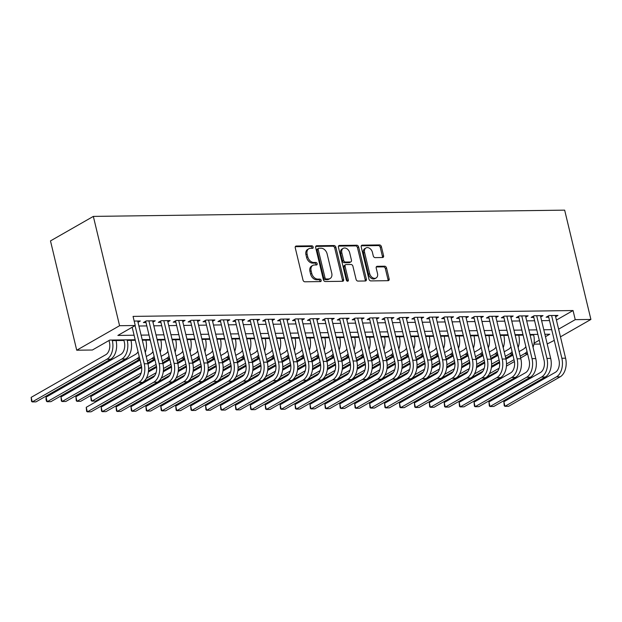 <?xml version="1.0" encoding="UTF-8"?>
<svg xmlns="http://www.w3.org/2000/svg" width="622" height="622" viewBox="0 0 622 622"><rect width="100%" height="100%" fill="white"/><g stroke="black" fill="none" stroke-linecap="round" stroke-linejoin="round"><path stroke-width="0.93" d="M313.169 247.058A1.33 0.964 60.2 0 0 311.847 245.822L296.29 246.024A1.905 1.384 60.2 0 0 295.777 246.164A1.905 1.384 60.2 0 0 295.256 247.836L302.984 280.024A1.905 1.384 60.2 0 0 304.881 281.789L320.431 281.587A1.33 0.964 60.2 0 0 319.832 279.084L317.819 279.107A6.088 4.416 60.2 0 1 311.762 273.447L311.117 270.764A6.088 4.416 60.2 0 1 312.78 265.415A6.088 4.416 60.2 0 1 314.429 264.98L316.442 264.956A1.33 0.964 60.2 0 0 315.836 262.453L313.822 262.476A6.088 4.416 60.2 0 1 307.766 256.816L307.12 254.134A6.088 4.416 60.2 0 1 308.784 248.784A6.088 4.416 60.2 0 1 310.432 248.349L312.446 248.326A1.33 0.964 60.2 0 0 313.169 247.058M312.034 248.326A1.33 0.964 60.2 0 0 310.689 246.483L295.318 246.685M320.019 281.587A1.33 0.964 60.2 0 0 318.674 279.745L316.66 279.768L317.819 279.107M316.023 264.956A1.33 0.964 60.2 0 0 314.678 263.114L312.664 263.137L313.822 262.476M382.546 257.524A1.905 1.384 60.2 0 0 383.059 257.391A1.905 1.384 60.2 0 0 383.58 255.72L381.41 246.685A1.905 1.384 60.2 0 0 379.521 244.92L362.245 245.154A1.905 1.384 60.2 0 0 361.732 245.286A1.905 1.384 60.2 0 0 361.211 246.957L368.939 279.146A1.905 1.384 60.2 0 0 370.829 280.911L388.105 280.685A1.905 1.384 60.2 0 0 388.626 280.545A1.905 1.384 60.2 0 0 389.139 278.874L386.526 267.965A1.905 1.384 60.2 0 0 384.629 266.2L377.235 266.302A1.905 1.384 60.2 0 0 376.722 266.434A1.905 1.384 60.2 0 0 376.201 268.105L377.5 273.517A5.093 3.693 60.2 0 1 376.108 277.987A5.093 3.693 60.2 0 1 369.67 273.618L364.578 252.431A5.093 3.693 60.2 0 1 365.969 247.96A5.093 3.693 60.2 0 1 372.415 252.322L373.262 255.86A1.905 1.384 60.2 0 0 375.152 257.625L382.546 257.524M556.433 320.05L573.049 310.541L575.241 319.654L590.9 319.444L564.659 210.143L93.339 216.402L50.483 240.908L76.724 350.217L92.383 350.007L109.76 340.071L135.168 339.736M573.049 310.541L133.061 316.396L135.246 325.5L119.587 325.71L93.339 216.402M335.88 247.292A1.905 1.384 60.2 0 0 333.991 245.527L316.715 245.752A1.905 1.384 60.2 0 0 316.201 245.892A1.905 1.384 60.2 0 0 315.681 247.564L323.409 279.752A1.905 1.384 60.2 0 0 325.298 281.517L342.574 281.292A1.905 1.384 60.2 0 0 343.087 281.152A1.905 1.384 60.2 0 0 343.608 279.48L335.88 247.292L334.722 247.953A1.905 1.384 60.2 0 0 332.832 246.188L315.743 246.413M339.48 245.449L356.756 245.223A1.905 1.384 60.2 0 1 358.645 246.988L366.374 279.177A1.905 1.384 60.2 0 1 365.853 280.849A1.905 1.384 60.2 0 1 365.339 280.988L357.945 281.082A1.905 1.384 60.2 0 1 356.056 279.317L352.923 266.263A1.905 1.384 60.2 0 0 351.026 264.49L346.12 264.56A1.905 1.384 60.2 0 0 345.607 264.692A1.905 1.384 60.2 0 0 345.086 266.364L348.351 279.954A1.33 0.964 60.2 0 1 346.298 279.986L338.446 247.261A1.905 1.384 60.2 0 1 338.967 245.589A1.905 1.384 60.2 0 1 339.48 245.449L338.586 245.962M138.022 322.305L140.323 320.991L134.181 321.069M152.934 322.103L155.236 320.789L146.287 320.905L143.394 322.561L145.999 322.53M167.847 321.908L170.148 320.594L161.199 320.711L158.307 322.367L160.919 322.328M182.767 321.706L185.068 320.392L176.119 320.509L173.219 322.165L175.832 322.134M197.679 321.512L199.981 320.198L191.032 320.314L188.139 321.971L190.744 321.932M212.592 321.31L214.893 319.996L205.944 320.112L203.052 321.768L205.664 321.737M227.512 321.115L229.813 319.801L220.864 319.918L217.964 321.574L220.577 321.535M242.424 320.913L244.726 319.599L235.777 319.716L232.885 321.372L235.489 321.341M257.337 320.719L259.638 319.405L250.689 319.521L247.797 321.177L250.409 321.139M272.257 320.517L274.559 319.203L265.61 319.319L262.709 320.975L265.322 320.944M287.17 320.322L289.471 319.008L280.522 319.125L277.63 320.781L280.234 320.742M302.082 320.12L304.383 318.806L295.434 318.923L292.542 320.579L295.155 320.548M317.002 319.926L319.304 318.612L310.355 318.728L307.455 320.384L310.067 320.346M331.915 319.724L334.216 318.41L325.267 318.526L322.375 320.182L324.979 320.151M346.827 319.529L349.129 318.215L340.18 318.332L337.287 319.988L339.9 319.949M361.747 319.327L364.049 318.013L355.1 318.13L352.2 319.786L354.812 319.755M376.66 319.133L378.961 317.819L370.012 317.935L367.12 319.591L369.725 319.553M391.572 318.93L393.874 317.617L384.925 317.733L382.032 319.389L384.645 319.358M406.493 318.736L408.794 317.414L399.845 317.539L396.945 319.195L399.557 319.156M421.405 318.534L423.706 317.22L414.757 317.337L411.865 318.993L414.47 318.962M436.317 318.34L438.619 317.018L429.67 317.142L426.778 318.798L429.39 318.759M451.238 318.137L453.539 316.823L444.59 316.94L441.69 318.596L444.302 318.565M466.15 317.943L468.452 316.621L459.502 316.746L456.61 318.402L459.215 318.363M481.063 317.741L483.364 316.427L474.415 316.544L471.523 318.2L474.135 318.169M495.983 317.547L498.284 316.225L489.335 316.349L486.435 318.005L489.047 317.966M510.895 317.344L513.197 316.03L504.248 316.147L501.355 317.803L503.96 317.772M525.808 317.15L528.109 315.828L519.16 315.953L516.268 317.609L518.88 317.57M540.728 316.948L543.029 315.634L534.08 315.751L531.18 317.407L533.793 317.375M138.908 326.021L146.815 325.912M153.828 325.819L161.728 325.718M168.741 325.625L176.64 325.516M183.653 325.423L191.56 325.322M198.573 325.228L206.473 325.119M213.486 325.026L221.385 324.925M228.398 324.832L236.306 324.723M243.319 324.63L251.218 324.528M258.231 324.435L266.13 324.326M273.144 324.233L281.051 324.132M288.064 324.039L295.963 323.93M302.976 323.837L310.876 323.735M317.889 323.642L325.796 323.533M332.809 323.44L340.708 323.339M347.721 323.246L355.621 323.137M362.634 323.043L370.541 322.942M377.554 322.849L385.453 322.74M392.466 322.647L400.366 322.546M407.379 322.453L415.286 322.344M422.299 322.25L430.199 322.149M437.212 322.056L445.111 321.947M452.124 321.854L460.031 321.753M467.044 321.66L474.944 321.551M481.957 321.457L489.856 321.356M496.869 321.263L504.776 321.154M511.789 321.061L519.689 320.96M526.702 320.866L534.601 320.758M541.614 320.664L549.521 320.563M555.64 316.753L557.942 315.432L548.993 315.556L546.1 317.212L548.705 317.173M109.005 340.506L109.425 342.255A9.695 6.189 89.2 0 1 105.818 354.68L31.162 397.365L32.251 401.913L35.983 401.866L110.646 359.182A14.539 9.283 -90.8 0 0 116.05 340.553L123.957 340.452M123.817 339.884L124.338 342.061A9.695 6.189 89.2 0 1 120.738 354.478L46.075 397.163L47.171 401.719L50.895 401.672L125.558 358.987A14.539 9.283 -90.8 0 0 130.962 340.358L135.301 340.296M145.26 352.472A14.539 9.283 -90.8 0 0 145.882 340.156L150.221 340.102M160.181 352.277A14.539 9.283 -90.8 0 0 160.795 339.962L165.133 339.9M175.093 352.075A14.539 9.283 -90.8 0 0 175.707 339.76L180.046 339.705M190.005 351.881A14.539 9.283 -90.8 0 0 190.627 339.565L194.966 339.503M204.926 351.679A14.539 9.283 -90.8 0 0 205.54 339.363L209.878 339.309M220.46 339.169L224.791 339.107M234.751 351.282A14.539 9.283 -90.8 0 0 235.373 338.967L239.711 338.912M249.671 351.088A14.539 9.283 -90.8 0 0 250.285 338.765L254.623 338.71M264.583 350.886A14.539 9.283 -90.8 0 0 265.197 338.57L269.536 338.516M279.496 350.691A14.539 9.283 -90.8 0 0 280.118 338.368L284.456 338.314M294.416 350.489A14.539 9.283 -90.8 0 0 295.03 338.174L299.369 338.119M309.328 350.295A14.539 9.283 -90.8 0 0 309.943 337.971L314.281 337.917M324.241 350.093A14.539 9.283 -90.8 0 0 324.863 337.777L329.201 337.723M339.161 349.898A14.539 9.283 -90.8 0 0 339.775 337.575L344.114 337.521M354.073 349.696A14.539 9.283 -90.8 0 0 354.688 337.381L359.026 337.326M369.608 337.186L373.946 337.124M383.906 349.3A14.539 9.283 -90.8 0 0 384.52 336.984L388.859 336.93M398.819 349.105A14.539 9.283 -90.8 0 0 399.433 336.782L403.771 336.727M413.731 348.903A14.539 9.283 -90.8 0 0 414.353 336.588L418.692 336.533M428.651 348.709A14.539 9.283 -90.8 0 0 429.266 336.385L433.604 336.331M443.564 348.507A14.539 9.283 -90.8 0 0 444.178 336.191L448.516 336.137M458.476 348.312A14.539 9.283 -90.8 0 0 459.098 335.989L463.437 335.934M473.396 348.11A14.539 9.283 -90.8 0 0 474.011 335.794L478.349 335.74M488.309 347.916A14.539 9.283 -90.8 0 0 488.923 335.592L493.262 335.538M503.221 347.714A14.539 9.283 -90.8 0 0 503.843 335.398L508.182 335.344M518.756 335.204L523.094 335.141M554.28 340.382L547.212 343.958M540.199 344.052L533.909 344.137M560.461 336.844L590.9 319.444M558.618 329.155L575.241 319.654M135.246 325.5L117.869 335.437L134.088 335.219M141.101 335.126L149 335.025M156.013 334.931L163.913 334.823M170.926 334.729L178.833 334.628M185.846 334.535L193.745 334.426M200.758 334.333L208.658 334.232M215.671 334.138L223.578 334.03M230.591 333.936L238.49 333.835M245.503 333.742L253.403 333.633M260.416 333.54L268.323 333.439M275.336 333.345L283.235 333.236M290.249 333.143L298.148 333.042M305.161 332.949L313.068 332.84M320.081 332.747L327.981 332.646M334.994 332.552L342.893 332.443M349.906 332.35L357.813 332.249M364.826 332.156L372.726 332.047M379.739 331.954L387.638 331.853M394.651 331.759L402.558 331.65M409.571 331.557L417.471 331.456M424.484 331.363L432.383 331.254M439.396 331.161L447.304 331.06M454.317 330.966L462.216 330.857M469.229 330.764L477.128 330.663M484.141 330.57L492.049 330.461M499.062 330.368L506.961 330.266M513.974 330.173L521.874 330.064M528.887 329.971L536.794 329.87M543.807 329.777L551.706 329.668M119.587 325.71L76.724 350.217M545.463 336.681L549.755 334.224L544.888 334.286M537.874 334.379L529.975 334.488M522.962 334.582L515.055 334.683M508.042 334.776L500.142 334.885M493.129 334.978L485.23 335.079M478.217 335.172L470.31 335.281M463.297 335.375L455.397 335.476M448.384 335.569L440.485 335.678M433.472 335.771L425.565 335.872M418.552 335.966L410.652 336.074M403.639 336.168L395.74 336.269M388.727 336.362L380.82 336.471M373.806 336.564L365.907 336.665M358.894 336.759L350.995 336.867M343.982 336.961L336.074 337.062M329.061 337.155L321.162 337.264M314.149 337.357L306.249 337.458M299.236 337.552L291.329 337.66M284.316 337.754L276.417 337.855M269.404 337.948L261.504 338.057M254.491 338.15L246.584 338.251M239.571 338.345L231.672 338.454M224.659 338.547L216.759 338.648M209.746 338.741L201.839 338.85M194.826 338.943L186.927 339.044M179.913 339.138L172.014 339.247M165.001 339.34L157.094 339.441M150.081 339.534L142.181 339.643M534.065 343.196L539.274 340.211M308.784 248.784L307.626 249.445A6.088 4.416 60.2 0 0 305.962 254.795L307.12 254.134M312.664 263.137A6.088 4.416 60.2 0 1 306.607 257.477L305.962 254.795M312.78 265.415L311.622 266.076A6.088 4.416 60.2 0 0 309.958 271.425L311.117 270.764M316.66 279.768A6.088 4.416 60.2 0 1 310.603 274.108L309.958 271.425M342.388 281.292A1.905 1.384 60.2 0 0 342.45 280.141L334.722 247.953M318.923 248.24A1.33 0.964 60.2 0 0 318.2 249.5L324.987 277.754A1.33 0.964 60.2 0 0 326.309 278.99L328.432 278.967A6.088 4.416 60.2 0 0 330.08 278.532A6.088 4.416 60.2 0 0 331.744 273.182L327.11 253.869A6.088 4.416 60.2 0 0 321.045 248.209L318.923 248.24M318.565 248.333L317.407 248.994A1.33 0.964 60.2 0 0 317.041 250.168L318.2 249.5M330.08 278.532L328.921 279.192A6.088 4.416 60.2 0 1 327.273 279.628L325.15 279.659A1.33 0.964 60.2 0 1 323.829 278.415L317.041 250.168M338.508 246.11L355.597 245.884L356.756 245.223M365.153 280.988A1.905 1.384 60.2 0 0 365.215 279.838L357.487 247.657A1.905 1.384 60.2 0 0 355.597 245.884M345.607 264.692L344.448 265.361A1.905 1.384 60.2 0 0 343.927 267.032L347.193 280.615L348.351 279.954M347.224 281.136A1.33 0.964 60.2 0 0 347.193 280.615M349.665 252.719A5.093 3.693 60.2 0 0 343.227 248.349A5.093 3.693 60.2 0 0 341.836 252.82L343.632 260.284A1.905 1.384 60.2 0 0 345.521 262.056L350.427 261.986A1.905 1.384 60.2 0 0 350.94 261.854A1.905 1.384 60.2 0 0 351.461 260.183L349.665 252.719M343.227 248.349L342.069 249.01A5.093 3.693 60.2 0 0 340.677 253.481L341.836 252.82M350.94 261.854L349.782 262.515A1.905 1.384 60.2 0 1 349.269 262.655L344.363 262.717A1.905 1.384 60.2 0 1 342.473 260.952L340.677 253.481M365.969 247.96L364.811 248.621A5.093 3.693 60.2 0 0 363.419 253.092L364.578 252.431M376.108 277.987L374.949 278.648A5.093 3.693 60.2 0 1 368.512 274.279L363.419 253.092M387.918 280.685A1.905 1.384 60.2 0 0 387.98 279.535L385.368 268.634A1.905 1.384 60.2 0 0 383.471 266.861L376.263 266.955M382.359 257.531A1.905 1.384 60.2 0 0 382.421 256.381L380.252 247.354A1.905 1.384 60.2 0 0 378.363 245.581L361.273 245.807M31.162 397.365L31.535 401.4L32.251 401.913L106.914 359.236A14.539 9.283 -90.8 0 0 112.325 340.599L116.05 340.553L115.917 339.993M112.325 340.599L112.185 340.04M132.175 327.258L141.342 365.448A9.695 6.189 89.2 0 1 137.734 377.865L86.24 407.309L87.337 411.857L138.83 382.421A14.539 9.283 -90.8 0 0 144.242 363.792L135.067 325.601M86.24 407.309L86.621 411.344L87.337 411.857L91.069 411.811L142.562 382.375A14.539 9.283 -90.8 0 0 147.966 363.746L137.711 321.022M46.075 397.163L46.012 399.378L46.456 401.198L47.171 401.719L121.826 359.034A14.539 9.283 -90.8 0 0 127.238 340.405L130.962 340.358L130.83 339.791M127.238 340.405L127.106 339.845M142.314 340.203L145.882 340.156L145.742 339.596M138.053 351.764A9.695 6.189 89.2 0 1 135.65 354.283L60.987 396.968L62.083 401.517L136.747 358.84A14.539 9.283 -90.8 0 0 139.235 356.67M139.833 359.151L65.815 401.47L62.083 401.517L61.368 401.003L60.987 396.968M157.234 340.009L160.795 339.962L160.663 339.394M152.973 351.562A9.695 6.189 89.2 0 1 150.563 354.081L146.24 356.554M140.059 360.091L75.907 396.766L76.996 401.322L141.147 364.647M141.552 366.498L80.728 401.276L76.996 401.322L76.281 400.801L75.907 396.766M147.336 361.11L151.659 358.637A14.539 9.283 -90.8 0 0 154.147 356.476M147.772 362.945L154.746 358.956M172.146 339.806L175.707 339.76L175.575 339.2M167.886 351.368A9.695 6.189 89.2 0 1 165.483 353.887L161.16 356.359M154.971 359.897L147.997 363.878M141.676 367.493L90.82 396.572L91.916 401.12L141.163 372.967M139.864 375.789L95.64 401.073L91.916 401.12L91.201 400.607L90.82 396.572M148.565 368.737L156.068 364.445M162.249 360.915L166.572 358.443A14.539 9.283 -90.8 0 0 169.067 356.274M148.479 370.868L156.464 366.304M162.692 362.743L169.658 358.754M145.696 321.247L156.254 365.246A9.695 6.189 89.2 0 1 152.654 377.671L101.161 407.107L102.249 411.663L153.743 382.227A14.539 9.283 -90.8 0 0 159.154 363.598L148.899 320.874M101.161 407.107L101.534 411.142L102.249 411.663L105.981 411.616L157.475 382.172A14.539 9.283 -90.8 0 0 162.878 363.543L152.623 320.828M160.608 321.053L171.174 365.052A9.695 6.189 89.2 0 1 167.567 377.468L116.073 406.912L117.169 411.461L168.663 382.025A14.539 9.283 -90.8 0 0 174.067 363.396L163.811 320.672M116.073 406.912L116.454 410.948L117.169 411.461L120.893 411.414L172.387 381.978A14.539 9.283 -90.8 0 0 177.799 363.349L167.543 320.625M175.521 320.851L186.087 364.85A9.695 6.189 89.2 0 1 182.479 377.274L130.985 406.71L132.082 411.266L183.576 381.83A14.539 9.283 -90.8 0 0 188.987 363.194L178.724 320.478M130.985 406.71L131.366 410.745L132.082 411.266L135.814 411.22L187.308 381.776A14.539 9.283 -90.8 0 0 192.711 363.147L182.456 320.431M190.441 320.657L200.999 364.655A9.695 6.189 89.2 0 1 197.399 377.072L145.906 406.516L146.994 411.064L198.488 381.628A14.539 9.283 -90.8 0 0 203.899 362.999L193.644 320.276M145.906 406.516L146.279 410.551L146.994 411.064L150.726 411.018L202.22 381.581A14.539 9.283 -90.8 0 0 207.624 362.953L197.368 320.229M187.059 339.612L190.627 339.565L190.487 338.998M182.798 351.166A9.695 6.189 89.2 0 1 180.396 353.685L176.073 356.157M169.884 359.695L162.917 363.683M156.596 367.299L148.347 372.01M146.302 378.355L156.075 372.772M163.477 368.535L170.98 364.251M177.161 360.713L181.492 358.241A14.539 9.283 -90.8 0 0 183.98 356.079M110.187 400.879L154.785 375.595M163.392 370.665L171.384 366.101M177.604 362.548L184.578 358.56M205.353 320.454L215.92 364.453A9.695 6.189 89.2 0 1 212.312 376.878L160.818 406.314L161.914 410.87L213.408 381.434A14.539 9.283 -90.8 0 0 218.812 362.797L208.557 320.081M160.818 406.314L161.199 410.349L161.914 410.87L165.639 410.823L217.132 381.379A14.539 9.283 -90.8 0 0 222.544 362.75L212.289 320.035M201.979 339.41L205.54 339.363L205.408 338.803M197.718 350.971A9.695 6.189 89.2 0 1 195.308 353.49L190.985 355.963M184.804 359.5L177.83 363.481M171.509 367.097L163.267 371.808M161.215 378.16L170.988 372.57M178.397 368.341L185.892 364.049M192.081 360.519L196.404 358.047A14.539 9.283 -90.8 0 0 198.892 355.877M125.1 400.685L169.697 375.393M178.312 370.471L186.297 365.907M192.517 362.346L199.491 358.358M220.266 320.26L230.832 364.259A9.695 6.189 89.2 0 1 227.224 376.675L175.731 406.119L176.827 410.668L228.321 381.232A14.539 9.283 -90.8 0 0 233.732 362.603L223.469 319.879M175.731 406.119L176.112 410.155L176.827 410.668L180.559 410.621L232.053 381.185A14.539 9.283 -90.8 0 0 237.456 362.556L227.201 319.832M219.838 351.484A14.539 9.283 -90.8 0 0 220.452 339.161L220.32 338.601M212.631 350.769A9.695 6.189 89.2 0 1 210.228 353.288L205.905 355.761M199.716 359.298L192.742 363.287M186.421 366.902L178.18 371.614M176.127 377.958L185.908 372.376M193.31 368.138L200.813 363.854M206.994 360.317L211.317 357.844A14.539 9.283 -90.8 0 0 213.812 355.683M140.02 400.482L184.61 375.198M193.224 370.269L201.209 365.705M207.437 362.152L214.403 358.163M235.186 320.058L245.744 364.057A9.695 6.189 89.2 0 1 242.145 376.481L190.651 405.917L191.739 410.473L243.233 381.037A14.539 9.283 -90.8 0 0 248.644 362.401L238.389 319.685M190.651 405.917L191.024 409.952L191.739 410.473L195.471 410.427L246.965 380.983A14.539 9.283 -90.8 0 0 252.369 362.354L242.113 319.638M231.804 339.013L235.373 338.967L235.233 338.407M227.543 350.575A9.695 6.189 89.2 0 1 225.141 353.094L220.818 355.566M214.629 359.104L207.662 363.085M201.341 366.7L193.092 371.412M191.047 377.764L200.82 372.174M208.222 367.944L215.725 363.652M221.906 360.122L226.237 357.65A14.539 9.283 -90.8 0 0 228.725 355.481M154.932 400.288L199.53 374.996M208.137 370.074L216.129 365.511M222.349 361.95L229.324 357.961M250.098 319.856L260.665 363.862A9.695 6.189 89.2 0 1 257.057 376.279L205.563 405.723L206.66 410.271L258.153 380.835A14.539 9.283 -90.8 0 0 263.557 362.206L253.302 319.483M205.563 405.723L205.944 409.758L206.66 410.271L210.384 410.225L261.878 380.788A14.539 9.283 -90.8 0 0 267.289 362.159L257.034 319.436M246.724 338.819L250.285 338.765L250.153 338.205M242.463 350.373A9.695 6.189 89.2 0 1 240.053 352.892L235.73 355.364M229.549 358.902L222.575 362.89M216.254 366.506L208.012 371.217M205.96 377.562L215.733 371.979M223.142 367.742L230.638 363.458M236.827 359.92L241.149 357.448A14.539 9.283 -90.8 0 0 243.637 355.286M169.845 400.086L214.442 374.802M223.057 369.872L231.042 365.308M237.262 361.747L244.236 357.767M265.011 319.661L275.577 363.66A9.695 6.189 89.2 0 1 271.969 376.085L220.476 405.521L221.572 410.077L273.066 380.641A14.539 9.283 -90.8 0 0 278.477 362.004L268.214 319.288M220.476 405.521L220.857 409.556L221.572 410.077L225.304 410.03L276.798 380.586A14.539 9.283 -90.8 0 0 282.201 361.957L271.946 319.234M261.637 338.617L265.197 338.57L265.065 338.01M257.376 350.178A9.695 6.189 89.2 0 1 254.973 352.697L250.65 355.17M244.462 358.707L237.487 362.688M231.166 366.304L222.925 371.015M220.872 377.367L230.653 371.777M238.055 367.548L245.558 363.256M251.739 359.726L256.062 357.253A14.539 9.283 -90.8 0 0 258.558 355.084M184.765 399.892L229.355 374.599M237.969 369.678L245.954 365.114M252.182 361.553L259.149 357.564M279.931 319.459L290.49 363.466A9.695 6.189 89.2 0 1 286.89 375.882L235.396 405.326L236.484 409.875L287.978 380.439A14.539 9.283 -90.8 0 0 293.39 361.81L283.134 319.086M235.396 405.326L235.769 409.362L236.484 409.875L240.216 409.828L291.71 380.392A14.539 9.283 -90.8 0 0 297.114 361.763L286.859 319.039M276.549 338.422L280.118 338.368L279.978 337.808M272.288 349.976A9.695 6.189 89.2 0 1 269.886 352.495L265.563 354.968M259.374 358.505L252.408 362.494M246.087 366.109L237.837 370.821M235.792 377.165L245.566 371.583M252.967 367.345L260.47 363.061M266.651 359.524L270.982 357.051A14.539 9.283 -90.8 0 0 273.47 354.89M199.678 399.689L244.275 374.405M252.882 369.476L260.875 364.912M267.095 361.351L274.069 357.37M294.844 319.265L305.41 363.264A9.695 6.189 89.2 0 1 301.802 375.688L250.308 405.124L251.405 409.68L302.898 380.244A14.539 9.283 -90.8 0 0 308.302 361.607L298.047 318.892M250.308 405.124L250.689 409.159L251.405 409.68L255.129 409.634L306.623 380.19A14.539 9.283 -90.8 0 0 312.034 361.561L301.779 318.837M291.469 338.22L295.03 338.174L294.898 337.614M287.208 349.782A9.695 6.189 89.2 0 1 284.798 352.301L280.475 354.773M274.294 358.311L267.32 362.292M260.999 365.907L252.757 370.619M250.705 376.971L260.478 371.381M267.888 367.151L275.383 362.859M281.572 359.329L285.895 356.857A14.539 9.283 -90.8 0 0 288.383 354.688M214.59 399.495L259.187 374.203M267.802 369.281L275.787 364.717M282.007 361.157L288.981 357.168M309.756 319.063L320.322 363.069A9.695 6.189 89.2 0 1 316.715 375.486L265.221 404.93L266.317 409.478L317.811 380.042A14.539 9.283 -90.8 0 0 323.222 361.413L312.959 318.689M265.221 404.93L265.602 408.965L266.317 409.478L270.049 409.432L321.543 379.995A14.539 9.283 -90.8 0 0 326.947 361.366L316.691 318.643M324.676 318.868L335.235 362.867A9.695 6.189 89.2 0 1 331.635 375.291L280.141 404.728L281.23 409.284L332.723 379.848A14.539 9.283 -90.8 0 0 338.135 361.211L327.88 318.495M280.141 404.728L280.514 408.763L281.23 409.284L284.962 409.237L336.455 379.793A14.539 9.283 -90.8 0 0 341.859 361.164L331.604 318.441M339.589 318.666L350.155 362.673A9.695 6.189 89.2 0 1 346.547 375.089L295.053 404.533L296.15 409.082L347.644 379.645A14.539 9.283 -90.8 0 0 353.047 361.017L342.792 318.293M295.053 404.533L295.434 408.568L296.15 409.082L299.874 409.035L351.368 379.599A14.539 9.283 -90.8 0 0 356.779 360.97L346.524 318.246M306.382 338.026L309.943 337.971L309.81 337.412M302.121 349.58A9.695 6.189 89.2 0 1 299.718 352.099L295.396 354.571M289.207 358.109L282.233 362.097M275.911 365.713L267.67 370.424M265.617 376.769L275.398 371.186M282.8 366.949L290.303 362.665M296.484 359.127L300.807 356.655A14.539 9.283 -90.8 0 0 303.303 354.493M229.51 399.293L274.1 374.009M282.715 369.079L290.699 364.515M296.927 360.954L303.894 356.974M321.294 337.824L324.863 337.777L324.723 337.217M317.033 349.385A9.695 6.189 89.2 0 1 314.631 351.904L310.308 354.377M304.119 357.914L297.153 361.895M290.832 365.511L282.582 370.222M280.538 376.574L290.311 370.984M297.713 366.755L305.215 362.463M311.397 358.925L315.727 356.46A14.539 9.283 -90.8 0 0 318.215 354.291M244.423 399.099L289.02 373.806M297.627 368.885L305.62 364.321M311.84 360.76L318.814 356.771M336.214 337.629L339.775 337.575L339.643 337.015M331.954 349.183A9.695 6.189 89.2 0 1 329.543 351.702L325.22 354.175M319.039 357.712L312.065 361.701M305.744 365.316L297.503 370.028M295.45 376.372L305.223 370.79M312.633 366.552L320.128 362.268M326.317 358.731L330.64 356.258A14.539 9.283 -90.8 0 0 333.128 354.097M259.335 398.896L303.933 373.612M312.547 368.683L320.532 364.119M326.752 360.558L333.726 356.577M354.501 318.472L365.067 362.47A9.695 6.189 89.2 0 1 361.46 374.895L309.966 404.331L311.062 408.887L362.556 379.451A14.539 9.283 -90.8 0 0 367.967 360.814L357.704 318.099M309.966 404.331L310.347 408.366L311.062 408.887L314.794 408.841L366.288 379.397A14.539 9.283 -90.8 0 0 371.692 360.768L361.436 318.044M351.127 337.427L354.688 337.381L354.556 336.821M346.866 348.989A9.695 6.189 89.2 0 1 344.464 351.508L340.141 353.98M333.952 357.518L326.978 361.499M320.657 365.114L312.415 369.826M310.362 376.178L320.143 370.588M327.545 366.358L335.048 362.066M341.229 358.529L345.552 356.064A14.539 9.283 -90.8 0 0 348.048 353.895M274.255 398.702L318.845 373.41M327.46 368.488L335.445 363.924M341.672 360.363L348.639 356.375M369.421 318.27L379.98 362.276A9.695 6.189 89.2 0 1 376.38 374.693L324.886 404.137L325.975 408.685L377.468 379.249A14.539 9.283 -90.8 0 0 382.88 360.62L372.625 317.896M324.886 404.137L325.259 408.172L325.975 408.685L329.707 408.638L381.2 379.202A14.539 9.283 -90.8 0 0 386.604 360.573L376.349 317.85M368.986 349.502A14.539 9.283 -90.8 0 0 369.608 337.178L369.468 336.619M361.779 348.786A9.695 6.189 89.2 0 1 359.376 351.306L355.053 353.778M348.864 357.316L341.898 361.304M335.577 364.912L327.327 369.631M325.283 375.976L335.056 370.393M342.458 366.156L349.961 361.872M356.142 358.334L360.472 355.862A14.539 9.283 -90.8 0 0 362.96 353.7M289.168 398.5L333.765 373.216M342.372 368.286L350.365 363.722M356.585 360.161L363.559 356.181M384.334 318.075L394.9 362.074A9.695 6.189 89.2 0 1 391.292 374.498L339.799 403.935L340.895 408.491L392.389 379.055A14.539 9.283 -90.8 0 0 397.792 360.418L387.537 317.702M339.799 403.935L340.18 407.97L340.895 408.491L344.619 408.444L396.113 379A14.539 9.283 -90.8 0 0 401.524 360.371L391.269 317.648M380.959 337.031L384.52 336.984L384.388 336.424M376.699 348.592A9.695 6.189 89.2 0 1 374.288 351.111L369.966 353.584M363.784 357.121L356.81 361.102M350.489 364.717L342.248 369.429M340.195 375.781L349.968 370.191M357.378 365.961L364.873 361.67M371.062 358.132L375.385 355.667A14.539 9.283 -90.8 0 0 377.873 353.498M304.08 398.305L348.678 373.013M357.292 368.092L365.277 363.52M371.497 359.967L378.471 355.978M399.246 317.873L409.812 361.88A9.695 6.189 89.2 0 1 406.205 374.296L354.711 403.74L355.807 408.289L407.301 378.852A14.539 9.283 -90.8 0 0 412.713 360.224L402.45 317.5M354.711 403.74L355.092 407.768L355.807 408.289L359.539 408.242L411.033 378.806A14.539 9.283 -90.8 0 0 416.437 360.177L406.182 317.453M395.872 336.836L399.433 336.782L399.301 336.222M391.611 348.39A9.695 6.189 89.2 0 1 389.209 350.909L384.886 353.382M378.697 356.919L371.723 360.908M365.402 364.515L357.16 369.235M355.108 375.579L364.889 369.997M372.29 365.759L379.793 361.475M385.974 357.938L390.297 355.465A14.539 9.283 -90.8 0 0 392.793 353.304M319 398.103L363.59 372.819M372.205 367.89L380.19 363.326M386.417 359.765L393.384 355.784M414.166 317.679L424.725 361.677A9.695 6.189 89.2 0 1 421.125 374.102L369.631 403.538L370.72 408.094L422.214 378.658A14.539 9.283 -90.8 0 0 427.625 360.021L417.37 317.306M369.631 403.538L370.004 407.573L370.72 408.094L374.452 408.048L425.946 378.604A14.539 9.283 -90.8 0 0 431.349 359.975L421.094 317.251M410.784 336.634L414.353 336.588L414.213 336.028M406.524 348.196A9.695 6.189 89.2 0 1 404.121 350.715L399.798 353.187M393.609 356.725L386.643 360.706M380.322 364.321L372.073 369.033M370.028 375.385L379.801 369.795M387.203 365.565L394.706 361.273M400.887 357.736L405.217 355.271A14.539 9.283 -90.8 0 0 407.705 353.102M333.913 397.909L378.51 372.617M387.117 367.695L395.11 363.124M401.33 359.57L408.304 355.582M429.079 317.477L439.645 361.483A9.695 6.189 89.2 0 1 436.038 373.9L384.544 403.344L385.64 407.892L437.134 378.456A14.539 9.283 -90.8 0 0 442.537 359.827L432.282 317.103M384.544 403.344L384.925 407.371L385.64 407.892L389.364 407.845L440.858 378.409A14.539 9.283 -90.8 0 0 446.269 359.78L436.014 317.057M425.705 336.44L429.266 336.385L429.133 335.826M421.444 347.993A9.695 6.189 89.2 0 1 419.034 350.513L414.711 352.985M408.53 356.523L401.555 360.511M395.234 364.119L386.993 368.838M384.94 375.183L394.713 369.6M402.123 365.363L409.618 361.079M415.807 357.541L420.13 355.069A14.539 9.283 -90.8 0 0 422.618 352.907M348.825 397.707L393.423 372.422M402.037 367.493L410.022 362.929M416.242 359.368L423.217 355.387M443.991 317.282L454.558 361.281A9.695 6.189 89.2 0 1 450.95 373.705L399.456 403.142L400.552 407.698L452.046 378.262A14.539 9.283 -90.8 0 0 457.458 359.625L447.195 316.909M399.456 403.142L399.837 407.177L400.552 407.698L404.284 407.651L455.778 378.207A14.539 9.283 -90.8 0 0 461.182 359.578L450.927 316.855M440.617 336.238L444.178 336.191L444.046 335.631M436.356 347.799A9.695 6.189 89.2 0 1 433.954 350.318L429.631 352.791M423.442 356.32L416.468 360.309M410.147 363.924L401.905 368.636M399.853 374.988L409.634 369.398M417.035 365.168L424.538 360.877M430.719 357.339L435.042 354.867A14.539 9.283 -90.8 0 0 437.538 352.705M363.746 397.512L408.335 372.22M416.95 367.299L424.935 362.727M431.163 359.174L438.129 355.185M458.912 317.08L469.47 361.087A9.695 6.189 89.2 0 1 465.87 373.503L414.376 402.947L415.465 407.496L466.959 378.059A14.539 9.283 -90.8 0 0 472.37 359.43L462.115 316.707M414.376 402.947L414.75 406.975L415.465 407.496L419.197 407.449L470.691 378.013A14.539 9.283 -90.8 0 0 476.094 359.384L465.839 316.66M455.529 336.043L459.098 335.989L458.958 335.429M451.269 347.597A9.695 6.189 89.2 0 1 448.866 350.116L444.543 352.588M438.354 356.126L431.388 360.115M425.067 363.722L416.818 368.442M414.773 374.786L424.546 369.204M431.948 364.966L439.451 360.682M445.632 357.145L449.963 354.672A14.539 9.283 -90.8 0 0 452.451 352.511M378.658 397.31L423.255 372.026M431.862 367.097L439.855 362.533M446.075 358.972L453.049 354.991M470.45 335.841L474.011 335.794L473.878 335.235M466.189 347.403A9.695 6.189 89.2 0 1 463.779 349.922L459.456 352.394M453.275 355.924L446.301 359.913M439.979 363.528L431.738 368.24M429.685 374.592L439.459 369.002M446.868 364.772L454.363 360.48M460.552 356.942L464.875 354.47A14.539 9.283 -90.8 0 0 467.363 352.309M393.57 397.116L438.168 371.824M446.783 366.902L454.768 362.331M460.988 358.777L467.962 354.789M485.362 335.647L488.923 335.592L488.791 335.033M481.101 347.2A9.695 6.189 89.2 0 1 478.699 349.719L474.376 352.192M468.187 355.73L461.213 359.718M454.892 363.326L446.65 368.045M444.598 374.39L454.379 368.807M461.781 364.57L469.283 360.286M475.465 356.748L479.787 354.276A14.539 9.283 -90.8 0 0 482.283 352.114M408.491 396.914L453.08 371.629M461.695 366.7L469.68 362.136M475.908 358.575L482.874 354.594M473.824 316.886L484.39 360.884A9.695 6.189 89.2 0 1 480.783 373.309L429.289 402.745L430.385 407.301L481.879 377.865A14.539 9.283 -90.8 0 0 487.283 359.228L477.027 316.512M429.289 402.745L429.67 406.78L430.385 407.301L434.109 407.254L485.603 377.811A14.539 9.283 -90.8 0 0 491.015 359.182L480.759 316.458M488.736 316.684L499.303 360.69A9.695 6.189 89.2 0 1 495.695 373.107L444.201 402.551L445.298 407.099L496.791 377.663A14.539 9.283 -90.8 0 0 502.203 359.034L491.94 316.31M444.201 402.551L444.582 406.578L445.298 407.099L449.03 407.052L500.523 377.616A14.539 9.283 -90.8 0 0 505.927 358.987L495.672 316.264M503.657 316.489L514.215 360.488A9.695 6.189 89.2 0 1 510.615 372.912L459.122 402.348L460.21 406.905L511.704 377.468A14.539 9.283 -90.8 0 0 517.115 358.832L506.86 316.116M459.122 402.348L459.495 406.384L460.21 406.905L463.942 406.85L515.436 377.414A14.539 9.283 -90.8 0 0 520.839 358.785L510.584 316.062M500.275 335.445L503.843 335.398L503.703 334.838M496.014 347.006A9.695 6.189 89.2 0 1 493.611 349.525L489.289 351.998M483.1 355.527L476.133 359.516M469.812 363.131L461.563 367.843M459.518 374.195L469.291 368.605M476.693 364.375L484.196 360.084M490.377 356.546L494.708 354.073A14.539 9.283 -90.8 0 0 497.196 351.912M423.403 396.719L468.001 371.427M476.607 366.506L484.6 361.934M490.82 358.381L497.794 354.392M518.569 316.287L529.135 360.293A9.695 6.189 89.2 0 1 525.528 372.71L474.034 402.154L475.13 406.702L526.624 377.266A14.539 9.283 -90.8 0 0 532.028 358.637L521.772 315.914M474.034 402.154L474.415 406.182L475.13 406.702L478.854 406.656L530.348 377.22A14.539 9.283 -90.8 0 0 535.76 358.591L525.504 315.867M518.142 347.519A14.539 9.283 -90.8 0 0 518.756 335.196L518.624 334.636M510.934 346.804A9.695 6.189 89.2 0 1 508.524 349.323L504.201 351.795M498.02 355.333L491.046 359.322M484.725 362.929L476.483 367.649M474.43 373.993L484.204 368.411M491.613 364.173L499.108 359.889M505.297 356.352L509.62 353.879A14.539 9.283 -90.8 0 0 512.108 351.718M438.316 396.517L482.913 371.233M491.528 366.304L499.513 361.74M505.733 358.179L512.707 354.198M533.482 316.093L544.048 360.091A9.695 6.189 89.2 0 1 540.44 372.516L488.946 401.952L490.043 406.508L541.537 377.072A14.539 9.283 -90.8 0 0 546.948 358.435L536.685 315.719M488.946 401.952L489.327 405.987L490.043 406.508L493.775 406.454L545.269 377.018A14.539 9.283 -90.8 0 0 550.672 358.389L540.417 315.665M533.054 347.317A14.539 9.283 -90.8 0 0 533.668 335.001L533.536 334.442M525.847 346.609A9.695 6.189 89.2 0 1 523.444 349.129L519.121 351.601M512.932 355.131L505.958 359.119M499.637 362.735L491.396 367.447M489.343 373.799L499.124 368.208M506.526 363.979L514.029 359.687M520.21 356.149L524.533 353.677A14.539 9.283 -90.8 0 0 527.028 351.516M453.236 396.323L497.825 371.031M506.44 366.109L514.425 361.537M520.653 357.984L527.619 353.996M548.402 315.89L558.96 359.897A9.695 6.189 89.2 0 1 555.36 372.314L503.867 401.758L504.955 406.306L556.449 376.87A14.539 9.283 -90.8 0 0 561.86 358.241L551.605 315.517M503.867 401.758L504.24 405.785L504.955 406.306L508.687 406.259L560.181 376.823A14.539 9.283 -90.8 0 0 565.585 358.194L555.329 315.471M310.689 246.483L311.847 245.822M318.674 279.745L319.832 279.084M314.678 263.114L315.836 262.453M306.607 257.477L307.766 256.816M310.603 274.108L311.762 273.447M295.396 246.537L296.29 246.024M342.45 280.141L343.608 279.48M315.82 246.265L316.715 245.752M332.832 246.188L333.991 245.527M323.829 278.415L324.987 277.754M325.15 279.659L326.309 278.99M327.273 279.628L328.432 278.967M357.487 247.657L358.645 246.988M365.215 279.838L366.374 279.177M343.927 267.032L345.086 266.364M342.473 260.952L343.632 260.284M344.363 262.717L345.521 262.056M349.269 262.655L350.427 261.986M368.512 274.279L369.67 273.618M376.341 266.807L377.235 266.302M383.471 266.861L384.629 266.2M385.368 268.634L386.526 267.965M387.98 279.535L389.139 278.874M361.351 245.659L362.245 245.154M378.363 245.581L379.521 244.92M380.252 247.354L381.41 246.685M382.421 256.381L383.58 255.72M106.914 359.236L110.646 359.182M144.242 363.792L147.966 363.746M138.83 382.421L142.562 382.375M121.826 359.034L125.558 358.987M136.747 358.84L139.748 358.793M151.659 358.637L154.66 358.599M166.572 358.443L169.573 358.396M159.154 363.598L162.878 363.543M153.743 382.227L157.475 382.172M174.067 363.396L177.799 363.349M168.663 382.025L172.387 381.978M188.987 363.194L192.711 363.147M183.576 381.83L187.308 381.776M203.899 362.999L207.624 362.953M198.488 381.628L202.22 381.581M181.492 358.241L184.493 358.202M218.812 362.797L222.544 362.75M213.408 381.434L217.132 381.379M196.404 358.047L199.405 358M233.732 362.603L237.456 362.556M228.321 381.232L232.053 381.185M216.891 339.215L220.452 339.161M211.317 357.844L214.318 357.805M248.644 362.401L252.369 362.354M243.233 381.037L246.965 380.983M226.237 357.65L229.238 357.603M263.557 362.206L267.289 362.159M258.153 380.835L261.878 380.788M241.149 357.448L244.151 357.409M278.477 362.004L282.201 361.957M273.066 380.641L276.798 380.586M256.062 357.253L259.063 357.207M293.39 361.81L297.114 361.763M287.978 380.439L291.71 380.392M270.982 357.051L273.983 357.012M308.302 361.607L312.034 361.561M302.898 380.244L306.623 380.19M285.895 356.857L288.896 356.81M323.222 361.413L326.947 361.366M317.811 380.042L321.543 379.995M338.135 361.211L341.859 361.164M332.723 379.848L336.455 379.793M353.047 361.017L356.779 360.97M347.644 379.645L351.368 379.599M300.807 356.655L303.808 356.616M315.727 356.46L318.728 356.414M330.64 356.258L333.641 356.219M367.967 360.814L371.692 360.768M362.556 379.451L366.288 379.397M345.552 356.064L348.553 356.017M382.88 360.62L386.604 360.573M377.468 379.249L381.2 379.202M366.039 337.233L369.608 337.178M360.472 355.862L363.473 355.823M397.792 360.418L401.524 360.371M392.389 379.055L396.113 379M375.385 355.667L378.386 355.621M412.713 360.224L416.437 360.177M407.301 378.852L411.033 378.806M390.297 355.465L393.298 355.426M427.625 360.021L431.349 359.975M422.214 378.658L425.946 378.604M405.217 355.271L408.219 355.224M442.537 359.827L446.269 359.78M437.134 378.456L440.858 378.409M420.13 355.069L423.131 355.03M457.458 359.625L461.182 359.578M452.046 378.262L455.778 378.207M435.042 354.867L438.043 354.828M472.37 359.43L476.094 359.384M466.959 378.059L470.691 378.013M449.963 354.672L452.964 354.633M464.875 354.47L467.876 354.431M479.787 354.276L482.789 354.237M487.283 359.228L491.015 359.182M481.879 377.865L485.603 377.811M502.203 359.034L505.927 358.987M496.791 377.663L500.523 377.616M517.115 358.832L520.839 358.785M511.704 377.468L515.436 377.414M494.708 354.073L497.709 354.035M532.028 358.637L535.76 358.591M526.624 377.266L530.348 377.22M515.195 335.25L518.756 335.196M509.62 353.879L512.621 353.84M546.948 358.435L550.672 358.389M541.537 377.072L545.269 377.018M530.107 335.048L533.668 335.001M524.533 353.677L527.534 353.638M561.86 358.241L565.585 358.194M556.449 376.87L560.181 376.823"/></g></svg>

